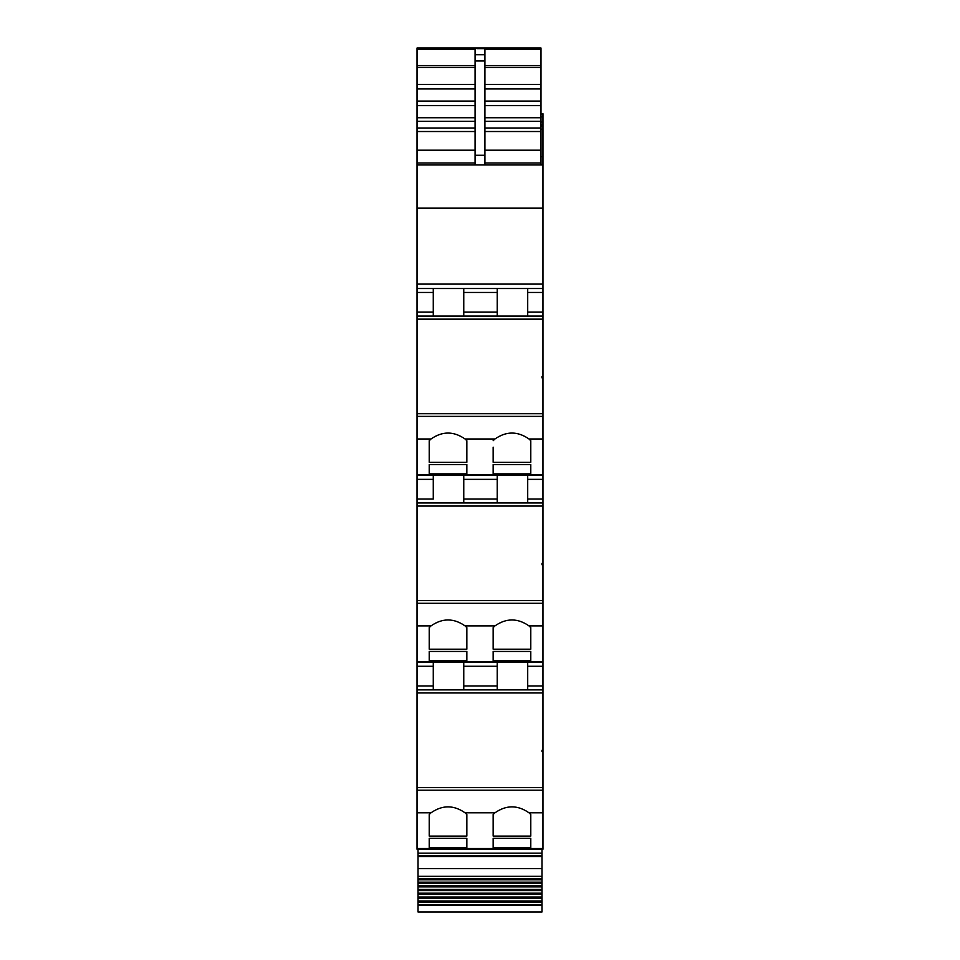 <?xml version="1.0" encoding="UTF-8"?>
<svg xmlns="http://www.w3.org/2000/svg" width="960" height="960" viewBox="0 0 960 960"><rect width="100%" height="100%" fill="white"/><g stroke="black" fill="none" stroke-linecap="round" stroke-linejoin="round"><path stroke-width="1.44" d="M433.272 499.032L433.272 475.428L417.036 475.428L542.964 475.428L417.036 475.428L417.036 499.032L433.272 499.032L433.272 479.364L417.036 479.364M417.036 48.624L417.036 48L540.996 48L417.036 48.624L417.036 288.516L542.964 288.516L497.22 288.516L497.22 316.068M540.996 114.516L542.964 114.516L542.964 113.712L540.996 113.712M540.996 122.004L542.964 122.004L542.964 114.516M417.036 284.1L542.964 284.1L542.964 122.004M433.272 316.068L433.272 288.516L497.22 288.516M527.712 316.068L527.712 288.516M417.036 288.516L417.036 316.068L542.964 316.068L542.964 284.1M541.98 377.856L541.98 376.512L541.98 377.856L542.964 377.856L542.964 376.512L541.98 376.512M542.964 376.512L542.964 316.068M417.036 475.428L417.036 319.14L542.964 319.14M417.036 499.032L417.036 502.968L542.964 502.968L542.964 377.856M527.712 502.968L527.712 475.428M541.98 564.756L541.98 563.388L541.98 564.756L542.964 564.756L542.964 563.388L541.98 563.388M542.964 563.388L542.964 502.968M463.764 689.88L463.764 662.34L433.272 662.34L433.272 689.88L433.272 662.34L417.036 662.34L417.036 506.052L542.964 506.052M541.98 905.388L418.02 905.388L418.02 912L541.98 912L541.98 886.92L418.02 886.92L418.02 885.744L541.98 885.744L541.98 849.24L542.964 849.24L542.964 689.88L417.036 689.88L417.036 662.34L542.964 662.34L542.964 564.756M542.964 689.88L542.964 662.34L463.764 662.34M527.712 689.88L527.712 662.34M541.98 751.668L541.98 750.3L541.98 751.668L542.964 751.668M542.964 750.3L541.98 750.3M542.964 849.24L417.036 849.24L417.036 692.952L542.964 692.952M463.764 316.068L463.764 288.516M433.272 475.428L433.272 479.364M463.764 502.968L463.764 475.428M497.22 502.968L497.22 475.428M497.22 689.88L497.22 662.34M542.964 438.984L528.984 438.984C517.644 431.076 506.304 431.076 494.964 438.984L465.036 438.984C453.696 431.076 442.356 431.076 431.016 438.984L429.216 440.7L429.216 462.276L429.216 440.7M429.216 627.612L431.016 625.884C442.368 617.988 453.708 617.988 465.036 625.884L466.848 627.612L466.848 649.188L429.216 649.188L429.216 627.612L429.216 649.188M542.964 625.884L528.984 625.884C517.644 617.988 506.304 617.988 494.964 625.884L493.152 627.612L493.152 649.188L530.784 649.188L530.784 627.612L530.784 649.188M429.216 814.512L431.016 812.796C442.368 804.888 453.708 804.888 465.036 812.796L466.848 814.512L466.848 836.088L429.216 836.088L429.216 814.512L429.216 836.088M542.964 812.796L528.984 812.796C517.644 804.888 506.304 804.888 494.964 812.796L493.152 814.512L493.152 836.088L530.784 836.088L530.784 814.512L530.784 836.088M493.152 447.156L493.152 462.276L493.152 447.156M494.964 438.984L493.152 440.7M465.036 438.984L466.848 440.7L466.848 462.276L466.848 440.7M466.848 462.276L429.216 462.276M528.984 438.984L530.784 440.7L530.784 462.276L493.152 462.276M530.784 473.88L493.152 473.88L493.152 464.544L530.784 464.544L530.784 473.88L530.784 464.544M429.216 473.88L466.848 473.88L466.848 464.544L429.216 464.544L429.216 473.88L429.216 464.544M530.784 462.276L530.784 440.7M493.152 473.88L493.152 464.544M466.848 473.88L466.848 464.544M417.036 164.964L484.92 164.964L484.92 54.72L484.92 162.996L540.996 162.996L540.996 164.964L542.964 164.964L417.036 164.964M540.996 164.964L475.08 164.964L475.08 54.72L484.92 54.72L484.92 49.5L540.996 49.5L540.996 48.516M530.784 660.78L493.152 660.78L493.152 651.444L530.784 651.444L530.784 660.78L530.784 651.444M466.848 651.444L466.848 660.78L466.848 651.444L429.216 651.444L429.216 660.78L429.216 651.444M466.848 660.78L429.216 660.78M530.784 847.692L493.152 847.692L493.152 838.356L530.784 838.356L530.784 847.692L530.784 838.356M466.848 838.356L466.848 847.692L466.848 838.356L429.216 838.356L429.216 847.692L429.216 838.356M466.848 847.692L429.216 847.692M540.996 49.5L540.996 88.944L484.92 88.944M484.92 101.088L540.996 101.088L540.996 88.944M484.92 117.744L540.996 117.744L540.996 105.636L484.92 105.636M484.92 128.004L540.996 128.004L540.996 121.26L484.92 121.26M484.92 150.204L540.996 150.204L540.996 131.52L484.92 131.52M540.996 150.204L540.996 162.996M540.996 128.004L540.996 131.52M540.996 117.744L540.996 121.26M540.996 101.088L540.996 105.636M493.152 847.692L493.152 838.356M493.152 814.512L493.152 836.088M493.152 660.78L493.152 651.444M493.152 627.612L493.152 649.188M475.08 54.72L475.08 49.5L417.036 49.5M466.848 836.088L466.848 814.512M466.848 649.188L466.848 627.612M528.984 812.796L530.784 814.512M528.984 625.884L530.784 627.612M417.036 689.88L417.036 692.952M417.036 502.968L417.036 506.052M417.036 316.068L417.036 319.14M540.996 164.472L542.964 164.472M417.036 849.24L466.848 849.24M541.98 853.176L418.02 853.176L418.02 849.24M541.98 876.324L418.02 876.324L418.02 853.176M541.98 879.792L418.02 879.792L418.02 878.724L541.98 878.724L418.02 878.724L418.02 876.324M541.98 883.308L418.02 883.308L418.02 882.18L541.98 882.18L418.02 882.18L418.02 879.792M418.02 885.744L418.02 883.308M541.98 885.744L541.98 886.92M541.98 890.628L418.02 890.628L418.02 889.428L541.98 889.428L418.02 889.428L418.02 886.92M541.98 894.432L418.02 894.432L418.02 893.196L541.98 893.196L418.02 893.196L418.02 890.628M541.98 897.048L418.02 897.048L418.02 894.432M541.98 898.308L418.02 898.308L418.02 897.048M541.98 900.96L418.02 900.96L418.02 898.308M541.98 902.244L418.02 902.244L418.02 900.96M541.98 904.944L418.02 904.944L418.02 902.244M540.996 114.048L542.964 114.048M540.996 116.892L542.964 116.892M417.036 208.152L542.964 208.152M527.712 312.132L542.964 312.132M527.712 292.452L542.964 292.452M542.964 413.724L417.036 413.724M527.712 499.032L542.964 499.032M527.712 479.364L542.964 479.364M542.964 600.624L417.036 600.624M527.712 685.944L542.964 685.944M527.712 666.276L542.964 666.276M542.964 787.536L417.036 787.536M433.272 292.452L417.036 292.452M463.764 312.132L497.22 312.132M542.964 416.388L417.036 416.388M463.764 499.032L497.22 499.032M542.964 603.288L417.036 603.288M433.272 666.276L417.036 666.276M463.764 685.944L497.22 685.944M542.964 790.2L417.036 790.2M417.036 312.132L433.272 312.132M463.764 292.452L497.22 292.452M431.016 438.984L417.036 438.984M463.764 479.364L497.22 479.364M431.016 625.884L417.036 625.884M494.964 625.884L465.036 625.884M417.036 685.944L433.272 685.944M463.764 666.276L497.22 666.276M431.016 812.796L417.036 812.796M494.964 812.796L465.036 812.796M542.964 474.708L417.036 474.708M417.036 162.996L475.08 162.996M417.036 150.204L475.08 150.204M417.036 131.52L475.08 131.52M417.036 128.004L475.08 128.004M417.036 88.944L475.08 88.944M417.036 84.396L475.08 84.396M417.036 67.428L475.08 67.428M417.036 65.568L475.08 65.568M477.048 48.624L540.996 48.624M484.92 65.568L540.996 65.568M475.08 60.972L484.92 60.972M484.92 67.428L540.996 67.428M475.08 155.256L484.92 155.256M484.92 84.396L540.996 84.396M475.08 101.088L417.036 101.088M417.036 105.636L475.08 105.636M417.036 117.744L475.08 117.744M417.036 121.26L475.08 121.26M542.964 848.52L417.036 848.52M542.964 661.608L417.036 661.608M540.996 156.696L542.964 156.696M540.996 129.18L542.964 129.18M540.996 126.012L542.964 126.012M540.996 124.68L542.964 124.68M540.996 124.44L542.964 124.44L540.996 124.464M541.98 855.576L418.02 855.576M541.98 856.488L418.02 856.488M541.98 868.668L418.02 868.668M477.048 48.516L417.036 48.516M418.02 885.756L541.98 885.756"/></g></svg>
